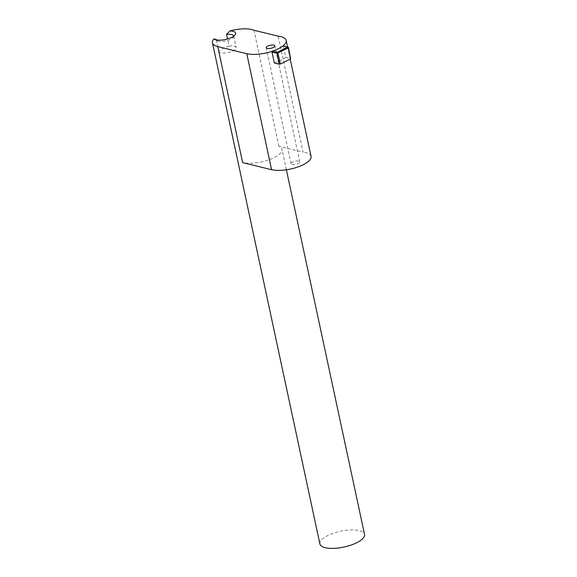 <?xml version="1.0" encoding="UTF-8"?>
<svg xmlns="http://www.w3.org/2000/svg" width="577" height="577" viewBox="0 0 577 577"><rect width="100%" height="100%" fill="white"/><g stroke="black" fill="none" stroke-linecap="round" stroke-linejoin="round"><path stroke-width="0.43" stroke-dasharray="2.88 2.16" d="M217.846 46.607L242.708 162.606A22.828 8.078 -12.1 0 0 268.247 160.06A22.828 8.078 -12.1 0 0 281.98 149.277A22.828 8.078 -12.1 0 0 278.871 146.255L303.076 152.162L278.208 36.171M278.871 146.255L254.003 30.256M319.889 543.952A22.828 8.078 167.9 0 1 340.524 531.273A22.828 8.078 167.9 0 1 364.534 534.381M216.353 39.885L218.777 51.173A22.828 8.078 167.9 0 1 229.047 46.03L227.526 38.947M233.692 36.178A8.879 3.137 167.9 0 1 233.274 37.31A8.879 3.137 167.9 0 1 225.65 40.938A8.879 3.137 167.9 0 1 217.204 40.758A8.879 3.137 167.9 0 1 216.361 39.9M229.047 46.03A8.879 3.137 167.9 0 1 236.159 47.61A8.879 3.137 167.9 0 1 228.139 52.543A8.879 3.137 167.9 0 1 218.798 51.331A8.879 3.137 167.9 0 1 218.777 51.173M311.053 156.374A22.828 8.078 -12.1 0 0 303.076 152.162M292.092 164.445A4.436 1.572 -12.1 0 0 297.061 163.962A4.436 1.572 -12.1 0 0 299.737 161.863A4.436 1.572 -12.1 0 0 295.071 161.257A4.436 1.572 -12.1 0 0 291.06 163.724A4.436 1.572 -12.1 0 0 292.092 164.445M290.851 58.602L288.334 47.574L282.838 45.994M274.335 62.972A22.828 8.078 -12.1 0 0 285.73 57.274L283.394 46.369M285.73 57.274L290.671 58.479M286.372 169.789L281.98 149.277M233.274 37.31L235.142 34.829M217.204 40.758L214.478 39.258M216.31 39.734L218.798 51.331M233.671 36.012L236.159 47.61M299.737 161.863L274.876 45.864M291.06 163.724L266.192 47.725M290.195 59.078L287.613 47.04"/><path stroke-width="0.87" d="M246.776 53.675L271.572 169.703L246.776 53.675A22.828 8.078 -12.1 0 0 272.351 51.202A22.828 8.078 -12.1 0 0 286.185 40.383A22.828 8.078 -12.1 0 0 278.208 36.171L254.003 30.256A22.828 8.078 -12.1 0 0 229.906 30.934L226.559 34.425A8.879 3.137 167.9 0 1 233.671 36.012A8.879 3.137 167.9 0 1 233.692 36.178M216.361 39.9A8.879 3.137 167.9 0 1 216.31 39.734A8.879 3.137 167.9 0 1 216.288 39.568L213.973 38.919A22.828 8.078 -12.1 0 0 212.466 42.849A22.828 8.078 -12.1 0 0 217.767 46.586A22.828 8.078 -12.1 0 0 217.846 46.607L246.704 53.711M286.372 169.789L364.534 534.381A22.828 8.078 167.9 0 1 350.751 545.186A22.828 8.078 167.9 0 1 325.19 547.688A22.828 8.078 167.9 0 1 319.889 543.952L212.466 42.849M227.526 38.947L226.559 34.425M213.973 38.919A11.417 4.039 -12.1 0 0 214.478 39.258A11.417 4.039 -12.1 0 0 225.34 39.496A11.417 4.039 -12.1 0 0 235.142 34.829A11.417 4.039 -12.1 0 0 229.906 30.934M271.572 169.703L242.643 162.635L217.774 46.643M271.644 169.667A22.828 8.078 -12.1 0 0 297.22 167.2A22.828 8.078 -12.1 0 0 311.053 156.374L290.195 59.078M267.223 48.454A4.436 1.572 167.9 0 1 266.192 47.725A4.436 1.572 167.9 0 1 270.202 45.258A4.436 1.572 167.9 0 1 274.876 45.864A4.436 1.572 167.9 0 1 272.193 47.963A4.436 1.572 167.9 0 1 267.223 48.454M288.334 47.574A0.765 0.577 103.7 0 0 287.62 47.163A0.765 0.418 63.4 0 1 288.255 47.978L288.334 47.574M283.394 46.369L282.838 45.994A22.828 8.078 167.9 0 1 272.582 51.129L271.998 52.067L276.946 53.279L279.282 64.184L280.335 64.018L277.999 53.113A0.765 0.418 -116.6 0 0 277.364 52.298A0.765 0.577 103.7 0 0 276.946 53.279L288.255 47.978L290.592 58.883L288.514 47.703A0.765 0.765 0 0 0 287.945 47.119L283.083 45.936M271.998 52.067L274.335 62.972L279.282 64.184M290.592 58.883L280.335 64.018M282.838 45.994L287.62 47.163L277.364 52.298L272.582 51.129M287.613 47.04L286.185 40.383"/></g></svg>
